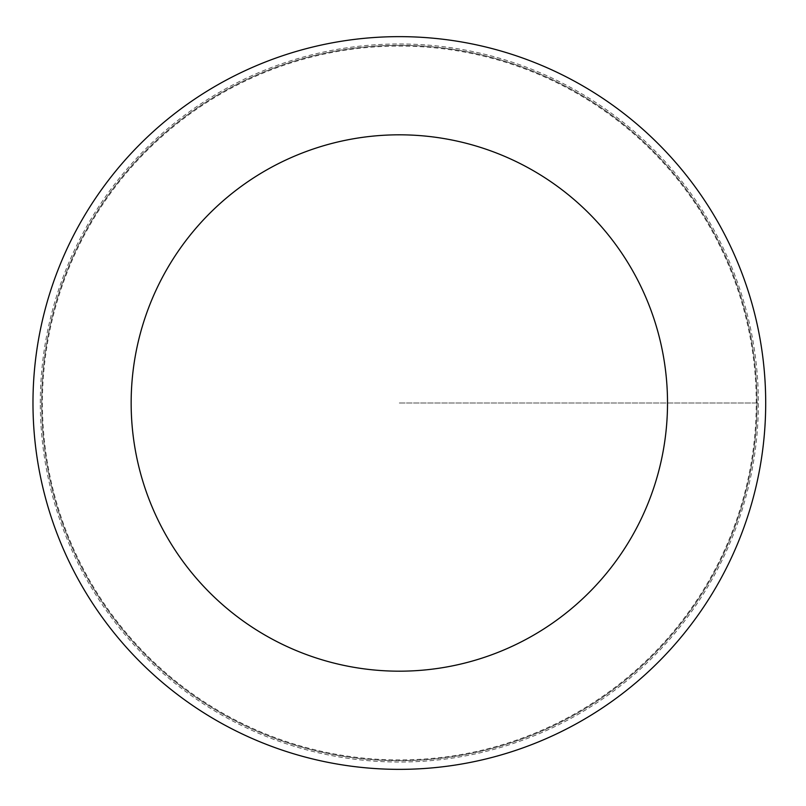 <?xml version="1.0" encoding="UTF-8"?>
<svg xmlns="http://www.w3.org/2000/svg" width="806" height="806" viewBox="0 0 806 806"><rect width="100%" height="100%" fill="white"/><g stroke="black" fill="none" stroke-linecap="round" stroke-linejoin="round"><path stroke-width="0.6" stroke-dasharray="4.03 3.02" d="M756.26 403A356.927 356.927 0 0 0 220.874 93.889A356.927 356.927 0 0 0 220.874 712.111A356.927 356.927 0 0 0 756.26 403M757.025 403A357.693 357.693 0 0 1 220.491 712.766A357.693 357.693 0 0 1 220.491 93.234A357.693 357.693 0 0 1 757.025 403A357.693 357.693 0 0 1 220.491 712.766A357.693 357.693 0 0 1 220.491 93.234A357.693 357.693 0 0 1 757.025 403M765.7 403A366.367 366.367 0 0 1 216.159 720.282A366.367 366.367 0 0 1 216.159 85.718A366.367 366.367 0 0 1 765.7 403M40.3 403A359.033 359.033 0 0 1 399.333 43.967A359.033 359.033 0 0 1 758.375 403A359.033 359.033 0 0 1 399.333 762.033A359.033 359.033 0 0 1 40.3 403M399.333 403L758.375 403L399.333 403"/><path stroke-width="1.21" d="M667.519 403A268.176 268.176 0 0 1 265.245 635.249A268.176 268.176 0 0 1 265.245 170.751A268.176 268.176 0 0 1 667.519 403M765.7 403A366.367 366.367 0 0 1 216.159 720.282A366.367 366.367 0 0 1 216.159 85.718A366.367 366.367 0 0 1 765.7 403"/></g></svg>
